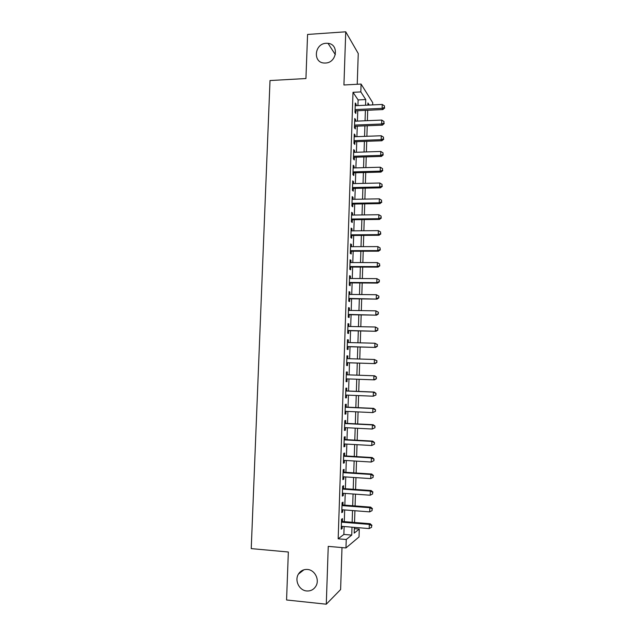 <?xml version="1.0" encoding="UTF-8"?>
<svg xmlns="http://www.w3.org/2000/svg" width="636" height="636" viewBox="0 0 636 636"><rect width="100%" height="100%" fill="white"/><g stroke="black" fill="none" stroke-linecap="round" stroke-linejoin="round"><path stroke-width="0.95" d="M307.466 569.458C314.748 569.864 319.789 579.579 315.989 585.995C313.858 589.556 310.765 591.21 306.695 590.963C299.246 590.486 294.341 580.437 298.419 574.109C300.55 570.786 303.563 569.236 307.466 569.458M326.181 43.28L328.025 43.335C339.314 44.242 336.929 62.853 325.481 63.02L324.4 63.028C312.586 62.892 314.351 43.566 326.181 43.28M354.347 528.651L359.276 529.065L359.03 536.951L345.968 547.938L346.246 539.495L351.74 535.099L351.994 527.165M357.233 84.27L358.251 53.535L345.738 31.8L307.57 34.447L305.932 78.538L270.014 80.541L251.236 548.614L288.346 552.008L286.566 599.979L326.284 604.2L340.618 589.54L342.001 547.588M357.933 105.584L358.116 99.924L353.004 92.307L360.827 91.91L361.081 84.063L372.736 102.706L372.664 104.892M367.385 120.681L367.719 110.259L372.505 110.06M342.391 521.488L342.486 518.602L341.54 519.246L341.214 529.192L342.16 528.5L342.232 526.362M342.931 505.024L343.027 502.146L342.089 502.71L341.763 512.624L342.701 512.012L342.772 509.802M343.472 488.591L343.567 485.729L342.637 486.214L342.303 496.104L343.241 495.571L343.321 493.29M344.012 472.214L344.108 469.352L343.178 469.766L342.852 479.631L343.782 479.17L343.861 476.809M344.553 455.877L344.648 453.023L343.718 453.357L343.392 463.199L344.322 462.809L344.402 460.385M345.086 439.579L345.181 436.733L344.259 436.996L343.933 446.806L344.863 446.496L344.943 443.992M345.626 423.322L345.714 420.483L344.799 420.674L344.474 430.461L345.396 430.23L345.483 427.654M346.159 407.112L346.254 404.281L345.332 404.393L345.014 414.155L345.928 413.996L346.016 411.349M346.692 390.941L346.779 388.119L345.873 388.159L345.547 397.898L346.461 397.81L346.556 395.091M347.224 374.819L347.312 371.996L346.405 371.965L346.079 381.672L346.994 381.664L347.089 378.873M347.757 358.664L347.844 355.921L346.938 355.81L346.62 365.501L347.526 365.565L347.622 362.751M348.282 342.542L348.369 339.886L347.471 339.704L347.153 349.363L348.051 349.498L348.146 346.692M348.814 326.467L348.902 323.891L347.995 323.637L347.677 333.272L348.584 333.479L348.671 330.68M349.339 310.424L349.426 307.935L348.528 307.609L348.21 317.221L349.108 317.507L349.204 314.709M349.872 294.428L349.951 292.027L349.053 291.622L348.743 301.21L349.633 301.567L349.728 298.785M350.396 278.473L350.468 276.151L349.577 275.682L349.267 285.246L350.158 285.667L350.245 282.893M350.921 262.565L350.993 260.323L350.11 259.782L349.792 269.314L350.682 269.815L350.77 267.048M351.438 246.689L351.509 244.534L350.627 243.922L350.317 253.43L351.199 254.003L351.287 251.236M351.962 230.86L352.026 228.785L351.151 228.101L350.841 237.586L351.716 238.23L351.811 235.471M352.479 215.071L352.551 213.076L351.676 212.321L351.358 221.781L352.241 222.497L352.328 219.746M353.004 199.322L353.06 197.406L352.193 196.588L351.883 206.024L352.757 206.803L352.845 204.061M353.521 183.613L353.576 181.777L352.71 180.886L352.4 190.299L353.266 191.15L353.362 188.415M354.029 167.944L354.093 166.195L353.226 165.233L352.916 174.622L353.783 175.536L353.87 172.809M354.546 152.314L354.602 150.645L353.743 149.611L353.433 158.976L354.3 159.97L354.387 157.243M355.063 136.724L355.111 135.134L354.26 134.037L353.95 143.378L354.809 144.436L354.896 141.717M355.572 121.174L355.619 119.663L354.769 118.495L354.459 127.812L355.317 128.941L355.405 126.238M353.004 92.307L338.169 538.803L343.877 534.431L344.132 526.521M344.299 521.639L344.68 509.953M344.839 505.167L345.221 493.425M345.372 488.726L345.761 476.936M345.912 472.333L346.302 460.496M346.445 455.988L346.835 444.103M346.986 439.683L347.375 427.75M347.518 423.417L347.908 411.436M348.043 407.199L348.441 395.171M348.576 391.021L348.973 378.945M349.108 374.882L349.498 362.806M349.633 358.72L350.031 346.747M350.166 342.589L350.555 330.72M350.69 326.499L351.08 314.74M351.215 310.455L351.597 298.809M351.74 294.452L352.121 282.909M352.265 278.489L352.638 267.048M352.789 262.565L353.155 251.236M353.306 246.681L353.68 235.463M353.831 230.844L354.188 219.722M354.347 215.048L354.705 204.029M354.864 199.283L355.222 188.375M355.373 183.566L355.731 172.761M355.89 167.888L356.24 157.187M356.406 152.25L356.748 141.653M356.915 136.653L357.257 126.159M357.424 121.102L357.766 110.704M356.08 105.671L356.128 104.232L355.278 103L354.975 112.294L355.826 113.486L355.914 110.791M345.968 547.938L328.248 546.372L326.284 604.2M338.169 538.803L346.246 539.495M345.738 31.8L343.933 84.978L361.081 84.063M354.387 527.363L354.204 533.119L359.276 529.065M369.278 105.051L367.95 102.984L367.878 105.115M367.218 125.761L366.885 136.287M366.726 141.303L366.384 151.932M366.225 156.877L365.883 167.618M365.732 172.499L365.382 183.343M365.231 188.161L364.881 199.108M364.722 203.862L364.372 214.912M364.221 219.603L363.864 230.757M363.72 235.392L363.363 246.649M363.212 251.212L362.846 262.581M362.703 267.08L362.337 278.552M362.194 282.98L361.828 294.563M361.685 298.928L361.312 310.614M361.176 314.915L360.803 326.713M360.668 330.951L360.286 342.852M360.151 347.018L359.769 359.03M359.634 363.132L359.253 375.248M359.117 379.318L358.736 391.434M358.601 395.592L358.211 407.66M358.076 411.913L357.694 423.934M357.551 428.274L357.17 440.247M357.027 444.683L356.653 456.608M356.502 461.132L356.128 473.009M355.977 477.62L355.596 489.45M355.452 494.156L355.071 505.938M354.92 510.74L354.546 522.466M365.557 105.226L365.74 99.558L360.827 91.91M352.153 522.275L352.527 510.557M352.686 505.755L353.06 493.989M353.211 489.283L353.592 477.461M353.743 472.85L354.125 460.981M354.268 456.457L354.65 444.548M354.793 440.112L355.182 428.155M355.317 423.815L355.707 411.802M355.842 407.557L356.232 395.497M356.359 391.339L356.748 379.231M356.883 375.161L357.273 363.053M357.4 358.958L357.79 346.954M357.925 342.788L358.307 330.895M358.442 326.666L358.823 314.876M358.958 310.575L359.332 298.904M359.475 294.532L359.849 282.964M359.992 278.536L360.358 267.072M360.501 262.573L360.866 251.22M361.017 246.657L361.375 235.407M361.526 230.781L361.884 219.635M362.035 214.944L362.385 203.902M362.544 199.148L362.894 188.216M363.045 183.391L363.395 172.563M363.554 167.681L363.895 156.949M364.054 152.004L364.396 141.383M364.563 136.374L364.897 125.849M365.064 120.776L365.398 110.362M358.116 99.924L365.74 99.558M343.877 534.431L351.74 535.099M355.238 104.28L356.128 104.232M354.729 119.703L355.619 119.663M354.22 135.166L355.111 135.134M353.703 150.668L354.602 150.645M353.195 166.219L354.093 166.195M352.678 181.801L353.576 181.777M352.161 197.422L353.06 197.406M351.644 213.092L352.551 213.076M351.128 228.793L352.026 228.785M350.611 244.534L351.509 244.534M350.086 260.323L350.993 260.323M349.569 276.151L350.468 276.151M349.045 292.011L349.951 292.027M348.52 307.919L349.426 307.935M347.987 323.875L348.902 323.891M347.463 339.863L348.369 339.886M346.938 355.89L347.844 355.921M346.405 371.965L347.312 371.996M346.087 381.632L346.994 381.664M345.555 397.77L346.461 397.81M345.014 413.957L345.928 413.996M344.481 430.182L345.396 430.23M343.949 446.448L344.863 446.496M343.408 462.754L344.322 462.809M342.868 479.107L343.782 479.17M342.327 495.508L343.241 495.571M341.786 511.94L342.701 512.012M341.238 528.421L342.16 528.5M355.023 110.831L382.864 109.575L382.133 108.351L355.063 109.583M384.422 107.46L384.47 105.894L384.422 107.46L382.133 108.351L382.252 104.447L355.19 105.711M382.864 109.575L384.716 107.953M384.47 105.894L382.252 104.447M354.514 126.27L382.387 125.149L381.648 123.996L354.554 125.093M383.945 123.082L383.993 121.524L383.945 123.082L381.648 123.996L381.767 120.077L354.681 121.214M382.387 125.149L384.239 123.551M383.993 121.524L381.767 120.077M353.998 141.749L381.91 140.763L381.163 139.674L354.037 140.651M383.468 138.751L383.516 137.185L383.468 138.751L381.163 139.674L381.29 135.754L354.165 136.756M381.91 140.763L383.762 139.189M383.516 137.185L381.29 135.754M353.489 157.275L381.433 156.408L380.686 155.399L353.521 156.241M382.991 154.461L383.039 152.886L382.991 154.461L380.686 155.399L380.805 151.463L353.656 152.346M381.433 156.408L383.285 154.866M383.039 152.886L380.805 151.463M352.972 172.833L380.948 172.102L380.201 171.164L353.004 171.879M382.506 170.209L382.554 168.635L382.506 170.209L380.201 171.164L380.32 167.22L353.139 167.968M380.948 172.102L382.8 170.591M382.554 168.635L380.32 167.22M352.463 188.439L380.463 187.835L379.708 186.968L352.487 187.556M382.021 185.998L382.069 184.416L382.021 185.998L379.708 186.968L379.835 183.009L352.622 183.629M380.463 187.835L382.323 186.348M382.069 184.416L379.835 183.009M351.947 204.077L379.978 203.615L379.223 202.812L351.97 203.266M381.536 201.827L381.584 200.245L381.536 201.827L379.223 202.812L379.342 198.845L352.098 199.338M379.978 203.615L381.839 202.153M381.584 200.245L379.342 198.845M351.43 219.754L379.493 219.428L378.738 218.697L351.454 219.023M381.051 217.695L381.099 216.113L381.051 217.695L378.738 218.697L378.857 214.722L351.581 215.079M379.493 219.428L381.354 217.997M381.099 216.113L378.857 214.722M350.905 235.479L379.008 235.28L378.245 234.62L350.929 234.819M380.567 233.611L380.614 232.021L380.567 233.611L378.245 234.62L378.364 230.637L351.064 230.868M379.008 235.28L380.869 233.881M380.614 232.021L378.364 230.637M350.388 251.244L378.515 251.18L377.752 250.592L350.404 250.656M380.082 249.566L380.129 247.968L380.082 249.566L377.752 250.592L377.879 246.593L350.539 246.696M378.515 251.18L380.384 249.805M380.129 247.968L377.879 246.593M349.864 267.041L378.03 267.12L377.259 266.603L349.88 266.532M379.589 265.562L379.636 263.956L379.589 265.562L377.259 266.603L377.387 262.596L350.015 262.565M378.03 267.12L379.891 265.769M379.636 263.956L377.387 262.596M349.347 282.885L377.538 283.1L376.766 282.654L349.355 282.456M379.096 281.597L376.766 282.654L376.894 278.64L379.454 280.174L379.096 281.597L379.454 280.174M349.49 278.473L376.894 278.64L379.151 279.991M377.538 283.1L379.406 281.78M348.822 298.769L377.045 299.119L348.83 298.411M378.611 297.68L376.274 298.745L376.393 294.722L378.961 296.217L378.611 297.68L378.961 296.217M348.965 294.42L376.393 294.722L378.659 296.066M377.045 299.119L378.913 297.831M348.297 314.693L376.552 315.178L348.305 314.415M378.118 313.802L375.773 314.884L375.9 310.845L378.468 312.308L378.118 313.802L378.468 312.308M348.433 310.408L375.9 310.845L378.166 312.189M376.552 315.178L378.42 313.922M347.765 330.664L376.059 331.284L347.773 330.458M377.617 329.965L375.28 331.062L375.399 327.015L377.975 328.438L377.617 329.965L377.975 328.438M347.908 326.443L375.399 327.015L377.673 328.343M376.059 331.284L377.927 330.052M347.24 346.668L375.566 347.431L347.24 346.541M377.124 346.167L374.779 347.288L374.906 343.225L377.482 344.609L377.124 346.167L377.482 344.609M347.375 342.518L374.906 343.225L377.172 344.545M375.566 347.431L377.434 346.23M346.707 362.719L375.065 363.625L346.707 362.671M376.623 362.417L374.278 363.554L374.405 359.483L376.989 360.827L376.623 362.417L376.989 360.827M346.843 358.632L374.405 359.483L376.679 360.795M375.065 363.625L376.941 362.448M376.44 378.714L376.178 377.076L376.44 378.714L374.564 379.859L346.175 378.841M376.13 378.706L373.777 379.859L373.904 375.773L374.691 375.797L346.31 374.787L373.904 375.773L376.178 377.076M376.488 377.084L374.691 375.797M375.948 395.012L375.995 393.382L375.948 395.012L373.268 396.204L345.642 395.051M375.63 395.043L373.268 396.204L373.396 392.118L374.191 392.054L345.777 390.909M345.777 390.997L373.396 392.118L375.677 393.406M375.995 393.382L374.191 392.054M375.447 411.365L375.494 409.727L375.447 411.365L372.768 412.597L345.102 411.309M375.129 411.42L372.768 412.597L372.895 408.495L373.69 408.368L345.245 407.072M345.237 407.239L372.895 408.495L375.176 409.783M375.494 409.727L373.69 408.368M374.946 427.75L374.994 426.112L374.946 427.75L372.259 429.038L344.569 427.607M374.628 427.845L372.259 429.038L372.386 424.92L373.189 424.713L344.712 423.282M344.704 423.528L372.386 424.92L374.676 426.2M374.994 426.112L373.189 424.713M374.437 444.19L374.493 442.545L374.437 444.19L371.758 445.518L344.028 443.944M374.119 444.31L371.758 445.518L371.885 441.392L372.688 441.106L344.171 439.524M344.163 439.858L371.885 441.392L374.175 442.656M374.493 442.545L372.688 441.106M373.936 460.663L373.984 459.017L373.936 460.663L371.249 462.038L343.488 460.329M373.618 460.814L371.249 462.038L371.376 457.904L372.179 457.546L343.639 455.821M343.623 456.227L371.376 457.904L373.666 459.16M373.984 459.017L372.179 457.546M343.082 472.643L370.868 474.464L370.732 478.606L342.947 476.754M343.098 472.151L371.678 474.019L370.868 474.464L373.165 475.712L373.109 477.366L373.165 475.712M373.483 475.529L371.678 474.019M370.732 478.606L373.109 477.366M342.542 489.1L370.351 491.064L370.224 495.221L342.399 493.218M342.558 488.528L371.17 490.547L370.351 491.064L372.656 492.304L372.601 493.965L372.656 492.304M372.974 492.089L371.17 490.547M370.224 495.221L372.601 493.965M341.993 505.604L369.842 507.711L369.715 511.877L341.858 509.73M342.017 504.952L370.661 507.115L369.842 507.711L372.147 508.935L372.092 510.605L372.147 508.935M372.473 508.697L370.661 507.115M369.715 511.877L372.092 510.605M341.445 522.148L369.325 524.398L369.198 528.58L341.309 526.29M341.468 521.417L370.152 523.722L369.325 524.398L371.639 525.614L371.583 527.284L371.639 525.614M371.965 525.344L370.152 523.722M369.198 528.58L371.583 527.284M328.025 43.335L335.347 54.648M298.419 574.109L303.921 569.792"/></g></svg>
